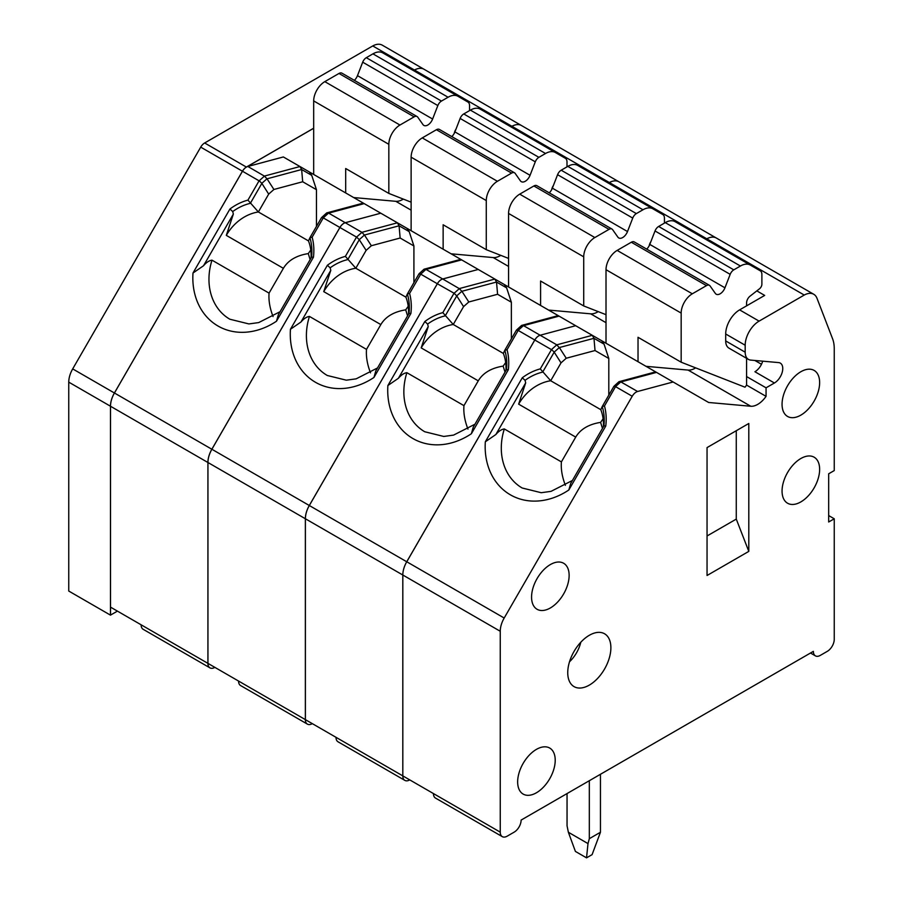 <?xml version="1.0" encoding="UTF-8"?>
<svg xmlns="http://www.w3.org/2000/svg" width="903" height="903" viewBox="0 0 903 903"><rect width="100%" height="100%" fill="white"/><g stroke="black" fill="none" stroke-linecap="round" stroke-linejoin="round"><path stroke-width="1.35" d="M313.68 128.271L246.959 166.795A7.867 4.549 120 0 0 242.467 171.243L114.433 392.997A18.963 10.949 120 0 0 110.505 406.215L110.505 615.09L117.435 611.117L110.471 615.135L110.471 406.226A19.008 10.971 120 0 1 114.41 392.986L242.444 171.22L114.433 392.997A19.008 10.971 120 0 0 110.505 406.248L207.916 462.494L207.916 663.355A9.843 5.678 -60 0 0 209.959 667.87L143.159 629.301A9.843 5.678 -60 0 1 141.116 624.797L207.916 663.355M266.972 178.783L261.836 183.332L259.217 180.747L264.421 176.13L267.04 178.805L301.636 169.527L299.965 166.536L283.361 156.953L247.851 166.468A7.867 4.549 120 0 0 246.959 166.795M618.894 181.774A19.685 11.367 120 0 0 609.378 182.564L706.801 238.798A19.685 11.367 120 0 1 716.305 238.02A19.685 11.367 120 0 0 716.305 238.02L618.894 181.774A19.685 11.367 120 0 0 618.86 181.751L521.449 125.517A19.685 11.367 120 0 0 521.415 125.494L424.004 69.249A19.685 11.367 120 0 0 423.97 69.238L382.251 45.15A19.685 11.367 120 0 0 372.747 45.94L204.654 142.979L246.384 167.066L313.68 128.215L246.406 167.089A7.834 4.526 120 0 0 242.467 171.231L259.071 180.826L247.941 200.116A53.277 43.502 -60 0 0 229.938 209.011L192.994 273.011A68.888 56.246 -60 0 0 276.487 321.22L313.443 257.22A53.277 43.502 -60 0 0 312.145 237.184L309.921 237.726L321.524 217.623L309.943 237.681M423.97 69.238A19.685 11.367 120 0 0 414.466 70.028L413.472 70.603M246.384 167.066A7.867 4.549 120 0 0 242.444 171.22L200.714 147.133L72.692 368.898A19.008 10.971 120 0 0 68.752 382.138L68.752 591.047L110.471 615.135M372.747 45.94L414.466 70.028L413.495 70.615M229.938 209.011L232.726 211.562L233.346 214.079L203.514 265.764C206.358 262.401 209.191 260.538 211.991 260.166A57.081 46.606 -60 0 0 229.847 319.222L248.889 323.929L258.698 322.585L280.065 311.704M203.514 265.764L192.994 273.011M311.05 258.032A43.299 35.352 -60 0 0 308.465 240.898L309.921 237.726A50.004 40.827 120 0 1 311.591 257.095L278.372 314.639L276.487 321.22M316.468 226.382L316.468 189.698L302.697 181.751L273.914 189.472L268.688 194.1L258.371 211.979A43.299 35.352 -60 0 0 226.303 235.367L233.346 214.079M308.465 240.898L258.371 211.979L247.941 200.116M424.004 69.249A19.685 11.367 120 0 0 414.5 70.039L511.911 126.285L510.917 126.86L511.933 126.296L609.356 182.541L608.362 183.117M311.591 257.095L313.443 257.22M321.524 217.623L326.683 212.916L362.306 203.367L364.18 203.615L380.784 213.198L345.296 222.736A7.867 4.549 120 0 0 339.912 227.5L211.878 449.265A19.008 10.971 120 0 0 207.95 462.505L207.95 663.378L305.361 719.623L402.806 775.88L402.806 575.008A19.008 10.971 120 0 1 406.745 561.756A19.008 10.971 120 0 0 402.828 575.019L402.828 775.891L500.251 832.137L500.251 631.265A19.008 10.971 120 0 1 504.19 618.024L632.224 396.259A7.867 4.549 120 0 1 637.597 391.496L673.119 381.98L708.629 402.478L750.754 406.248A19.685 11.367 -60 0 0 766.06 396.349L766.06 387.816L774.413 382.996A11.807 6.818 -60 0 0 782.122 372.589A11.807 6.818 -60 0 0 780.316 363.119A11.807 6.818 -60 0 0 778.578 362.588L750.754 360.105A15.746 9.086 120 0 1 748.44 359.394L728.958 348.14A15.746 9.086 -60 0 1 725.696 340.939L745.178 352.181A15.746 9.086 120 0 0 748.44 359.394M326.581 213.198L328.658 213.131L345.262 222.714A7.867 4.549 120 0 0 339.889 227.488L211.855 449.242A19.008 10.971 120 0 0 207.916 462.494M261.836 183.332L268.688 194.1M264.421 176.13L247.851 166.468M328.489 213.119L323.285 217.894L339.889 227.488M204.654 142.979A7.867 4.549 120 0 0 200.714 147.133M364.157 203.604L299.965 166.536L264.444 176.062M299.965 166.536L309.413 171.999L311.727 175.351L316.468 189.698M323.285 217.736L321.445 217.747M511.911 126.285A19.685 11.367 120 0 1 521.415 125.494A19.685 11.367 120 0 0 511.933 126.296M618.86 181.751A19.685 11.367 120 0 0 609.356 182.541M424.026 269.455L425.934 269.376L420.73 274.162L437.334 283.745A7.867 4.549 120 0 1 442.741 278.993L478.229 269.455L442.707 278.971A7.867 4.549 120 0 0 437.334 283.745L309.3 505.499A19.008 10.971 120 0 0 305.361 518.751L305.361 719.623A9.843 5.678 -60 0 0 307.404 724.127L240.604 685.558A9.843 5.678 -60 0 1 238.561 681.054M312.325 723.642L312.325 723.642A9.843 5.678 -60 0 1 307.404 724.127M420.73 274.162L409.59 293.441L407.355 293.983L419.037 273.767L424.06 269.196L459.751 259.624L461.625 259.872L478.229 269.455M345.262 222.714L380.784 213.198L397.41 222.804L361.889 232.319L364.417 235.04L399.081 225.795L397.41 222.804L406.858 228.256L409.172 231.608L413.913 245.966L413.913 282.639M461.602 259.861L406.858 228.256M451.116 253.811L493.241 257.569A19.685 11.367 120 0 0 500.77 255.357M407.58 315.881L405.707 309.853L408.224 306.298M370.512 372.826C367.273 364.496 365.941 356.685 366.505 349.382L380.829 324.583C385.57 316.648 393.866 311.738 405.707 309.853M408.495 314.3A43.299 35.352 -60 0 0 405.91 297.155L355.816 268.236A43.299 35.352 -60 0 0 323.748 291.624L330.791 270.347L300.959 322.021C303.803 318.657 306.636 316.795 309.436 316.422A57.081 46.606 -60 0 0 327.292 375.49L346.334 380.186L356.143 378.842L377.51 367.961M300.959 322.021L290.439 329.268A68.888 56.246 -60 0 0 373.932 377.477L410.888 313.476A53.277 43.502 -60 0 0 409.59 293.441M405.91 297.155L407.355 293.983A50.004 40.827 120 0 1 409.036 313.352L375.817 370.896L373.932 377.477M413.913 245.966L400.142 238.02L371.359 245.729L366.133 250.357L355.816 268.236L345.386 256.373A53.277 43.502 -60 0 0 327.383 265.268L290.439 329.268M409.036 313.352L410.888 313.476M425.934 269.376L442.707 278.971M330.791 270.347L330.171 267.819L327.383 265.268M364.417 235.04L359.27 239.69L366.133 250.357M359.281 239.588L356.516 237.083L345.386 256.373M356.662 237.004L361.866 232.387M420.73 273.993L418.89 274.004L407.388 293.938M609.378 182.564L608.385 183.128M454.107 293.261L459.311 288.644L461.862 291.297L456.726 295.857L454.107 293.261L437.357 283.756L309.323 505.522A19.008 10.971 120 0 0 305.395 518.762L305.395 719.635M706.801 238.798L705.807 239.374M521.471 325.712L523.548 325.644L540.152 335.239L575.674 325.712L540.152 335.239A7.867 4.549 120 0 0 534.779 340.002L406.745 561.756L504.19 618.024M409.759 779.899L409.759 779.899A9.843 5.678 -60 0 1 404.849 780.384A9.843 5.678 -60 0 1 402.806 775.88M478.251 269.478L575.674 325.712M548.561 310.068L590.675 313.826A19.685 11.367 120 0 0 598.215 311.614M505.025 372.138L503.152 366.11L505.669 362.554M467.957 429.083C464.718 420.764 463.374 412.942 463.95 405.639L478.274 380.84C483.015 372.905 491.311 368.006 503.152 366.11M505.94 370.557A43.299 35.352 -60 0 0 503.355 353.423L453.261 324.493A43.299 35.352 -60 0 0 421.193 347.892L428.236 326.604L398.404 378.278C401.248 374.914 404.081 373.052 406.881 372.691A57.081 46.606 -60 0 0 424.737 431.747L443.779 436.454L453.588 435.099L474.955 424.229M398.404 378.278L387.884 385.525A68.888 56.246 -60 0 0 471.377 433.733L508.333 369.733A53.277 43.502 -60 0 0 507.034 349.698L504.8 350.251L516.414 330.137L504.833 350.195M503.355 353.423L504.8 350.251A50.004 40.827 120 0 1 506.481 369.609L473.262 427.153L471.377 433.733M511.358 338.896L511.358 302.223L497.587 294.276L468.804 301.986L463.578 306.614L453.261 324.493L442.831 312.63A53.277 43.502 -60 0 0 424.828 321.524L387.884 385.525M506.481 369.609L508.333 369.733M516.414 330.137L521.573 325.43L557.196 315.881L559.07 316.129L523.548 325.644M428.236 326.604L427.616 324.075L424.828 321.524M456.726 295.857L463.578 306.614M459.311 288.644L442.741 278.993M523.379 325.633L518.175 330.419L534.779 340.002M461.862 291.297L496.526 282.052L494.855 279.061L459.334 288.576M504.303 284.513L494.855 279.061L504.303 284.513L506.617 287.876L511.358 302.223M518.175 330.25L516.335 330.272M500.251 832.137A9.843 5.678 -60 0 0 502.294 836.641A9.843 5.678 -60 0 0 507.204 836.155L514.168 832.137A9.843 5.678 -60 0 0 521.121 820.082L813.377 651.356A9.843 5.678 -60 0 0 815.409 655.86A9.843 5.678 -60 0 0 820.33 655.375L827.295 651.356A9.843 5.678 -60 0 0 834.248 639.301L834.248 518.785L828.683 521.99L828.683 473.782L834.248 470.576L834.248 348.739A39.36 22.722 120 0 0 832.566 338.715L816.989 298.272A19.685 11.367 120 0 0 813.75 294.276L716.339 238.031A19.685 11.367 120 0 0 706.823 238.821L705.83 239.397M556.756 344.901L559.307 347.565L554.171 352.114L551.552 349.517L556.779 344.833L540.175 335.25A7.867 4.549 120 0 0 534.802 340.013L406.768 561.779L309.323 505.522M589.32 685.106A30.51 17.608 -60 0 1 568.292 677.916A30.51 17.608 -60 0 1 594.163 633.127A30.51 17.608 -60 0 1 610.744 650.634A30.51 17.608 -60 0 1 589.32 685.106M550.345 607.967A26.571 15.34 -60 0 1 532.048 601.714A26.571 15.34 -60 0 1 554.566 562.693A26.571 15.34 -60 0 1 569.014 577.943A26.571 15.34 -60 0 1 550.345 607.967M800.848 415.132A26.571 15.34 -60 0 1 782.54 408.878A26.571 15.34 -60 0 1 805.07 369.858A26.571 15.34 -60 0 1 819.518 385.107A26.571 15.34 -60 0 1 800.848 415.132M800.848 501.91A26.571 15.34 -60 0 1 782.54 495.657A26.571 15.34 -60 0 1 805.07 456.636A26.571 15.34 -60 0 1 819.518 471.885A26.571 15.34 -60 0 1 800.848 501.91M536.438 792.766A26.571 15.34 -60 0 1 518.13 786.513A26.571 15.34 -60 0 1 540.649 747.492A26.571 15.34 -60 0 1 555.097 762.742A26.571 15.34 -60 0 1 536.438 792.766M813.75 294.276A19.685 11.367 120 0 0 804.246 295.055L759.096 321.129A19.685 11.367 120 0 0 745.178 345.228L745.178 352.181M748.801 423.484L707.049 447.595L707.049 575.493L748.801 551.383L748.801 423.484M828.683 515.568L834.248 518.785M706.823 238.821L804.246 295.055M618.916 381.98L620.824 381.89L615.62 386.518L604.479 405.966L602.245 406.508L613.927 386.281L618.95 381.709L654.641 372.149L656.515 372.386L673.119 381.98M575.696 325.735L592.3 335.318L556.779 344.833M656.492 372.375L601.748 340.77L604.062 344.133L608.803 358.48L608.803 395.153M746.578 358.31L746.578 376.562L766.06 387.816M761.489 364.281L754.885 360.478M725.696 340.939L725.696 333.986A19.685 11.367 -60 0 1 739.613 309.876L764.672 295.416L756.816 290.879M646.006 366.325L688.12 370.083A19.685 11.367 120 0 0 695.66 367.882M746.578 376.562L746.578 385.096A19.685 11.367 -60 0 1 744.998 387.195L681.167 362.205L681.167 313.093A15.746 9.086 -60 0 1 692.296 293.802L706.473 285.619A5.903 3.409 -60 0 1 709.431 285.325A5.903 3.409 -60 0 1 710.085 285.946L715.311 293.373A7.867 4.549 120 0 0 716.192 294.197A7.867 4.549 120 0 0 724.951 287.809L730.177 274.354A5.903 3.409 -60 0 1 733.789 269.85L740.426 266.024A19.685 11.367 -60 0 1 750.269 265.042L760.258 270.81A7.867 4.549 -60 0 1 761.884 274.41L761.884 284.231A3.939 2.269 -60 0 1 759.581 288.723L750.021 296.184A5.903 3.409 120 0 0 746.578 302.923L746.578 305.857M746.578 385.096L766.06 396.349M602.47 428.394L600.597 422.378L603.114 418.811M565.402 485.34C562.163 477.021 560.819 469.21 561.395 461.896L575.719 437.097C580.46 429.173 588.756 424.263 600.597 422.378M762.685 361.166A11.807 6.818 -60 0 1 754.919 371.743L774.413 382.996M603.385 426.814A43.299 35.352 -60 0 0 600.8 409.68L550.706 380.75A43.299 35.352 -60 0 0 518.638 404.149L525.681 382.861L495.849 434.535C498.693 431.171 501.526 429.309 504.325 428.948A57.081 46.606 -60 0 0 522.182 488.004L541.224 492.711L551.033 491.356L572.4 480.486M495.849 434.535L485.329 441.793A68.888 56.246 -60 0 0 568.822 490.002L605.778 425.99A53.277 43.502 -60 0 0 604.479 405.966M600.8 409.68L602.245 406.508A50.004 40.827 120 0 1 603.926 425.866L570.707 483.421L568.822 490.002M608.803 358.48L595.032 350.533L566.237 358.243L561.023 362.871L550.706 380.75L540.276 368.887A53.277 43.502 -60 0 0 522.273 377.781L485.329 441.793M603.926 425.866L605.778 425.99M620.824 381.89L637.597 391.496M525.681 382.861L525.061 380.332L522.273 377.781M554.171 352.114L561.023 362.871M551.552 349.517L540.276 368.887M615.62 386.518L613.78 386.529L602.278 406.452M559.307 347.565L593.971 338.309L592.3 335.318L601.748 340.77M561.395 461.896L504.325 428.948M604.062 344.133L593.971 338.309L595.032 350.533M463.95 405.639L406.881 372.691M506.617 287.876L496.526 282.052L497.587 294.276M110.527 607.132L110.527 615.101M567.05 793.568L567.05 825.827L568.371 832.25L588 843.594L586.532 857.85L592.097 854.633L600.45 832.25L589.32 838.684L589.32 780.711M600.45 774.289L600.45 832.25M214.88 667.373L214.88 667.373A9.843 5.678 -60 0 1 209.959 667.87M353.671 197.554L395.796 201.313A19.685 11.367 120 0 0 403.325 199.1M311.727 175.351L301.636 169.527L302.697 181.751M310.135 259.624L308.273 253.596L310.779 250.041M308.273 253.596C296.421 255.481 288.125 260.391 283.384 268.326L269.06 293.125L211.991 260.166M110.505 607.121L141.116 624.797M409.172 231.608L399.081 225.795L400.142 238.02M366.505 349.382L309.436 316.422M411.125 202.159L388.832 193.423L345.691 168.522L345.691 192.937M388.832 193.423L388.832 144.311A15.746 9.086 -60 0 1 399.961 125.032L414.138 116.848A5.903 3.409 -60 0 1 417.096 116.555A5.903 3.409 -60 0 1 417.762 117.164L422.976 124.603A7.867 4.549 120 0 0 423.868 125.415A7.867 4.549 120 0 0 432.616 119.027L437.842 105.572A5.903 3.409 -60 0 1 441.454 101.068L448.091 97.242A19.685 11.367 -60 0 1 457.934 96.271L467.923 102.039A7.867 4.549 -60 0 1 469.549 105.64L469.549 110.595M455.913 129.321A5.903 3.409 120 0 0 454.311 133.238M313.68 174.46L313.68 100.922A15.746 9.086 -60 0 1 324.82 81.642L338.986 73.459A5.903 3.409 -60 0 1 341.944 73.166L417.096 116.555M354.371 80.333A7.867 4.549 120 0 0 357.475 75.649L362.69 62.183A5.903 3.409 -60 0 1 366.313 57.69L372.939 53.853A19.685 11.367 -60 0 1 382.782 52.882L457.934 96.271M588 843.594L589.32 838.684M568.371 832.25L575.403 851.427L586.532 857.85M681.167 362.205L638.026 337.293L638.026 361.719M606.015 343.242L606.015 269.704A15.746 9.086 -60 0 1 617.155 250.413L631.321 242.23A5.903 3.409 -60 0 1 634.278 241.948L709.431 285.325M646.695 249.115A7.867 4.549 120 0 0 649.799 244.42L655.025 230.965A5.903 3.409 -60 0 1 658.637 226.461L665.274 222.635A19.685 11.367 -60 0 1 675.117 221.664L750.269 265.042M502.294 836.641L435.483 798.071A9.843 5.678 -60 0 1 433.451 793.568M736.272 430.72L736.272 519.101L707.049 535.976M736.272 519.101L748.801 551.383M273.067 316.569C269.828 308.239 268.496 300.428 269.06 293.125M508.57 258.416L486.277 249.679L443.136 224.779L443.136 249.194M486.277 249.679L486.277 200.568A15.746 9.086 -60 0 1 497.406 181.289L511.583 173.105A5.903 3.409 -60 0 1 514.541 172.812A5.903 3.409 -60 0 1 515.195 173.432L520.421 180.86A7.867 4.549 120 0 0 521.313 181.672A7.867 4.549 120 0 0 530.061 175.295L535.287 161.829A5.903 3.409 -60 0 1 538.899 157.336L545.536 153.499A19.685 11.367 -60 0 1 555.379 152.528L565.368 158.296A7.867 4.549 -60 0 1 566.994 161.897L566.994 166.852M411.125 230.716L411.125 157.178A15.746 9.086 -60 0 1 422.265 137.899L436.431 129.716A5.903 3.409 -60 0 1 439.389 129.422L514.541 172.812M451.805 136.601A7.867 4.549 120 0 0 454.92 131.906L460.135 118.44A5.903 3.409 -60 0 1 463.758 113.947L470.384 110.121A19.685 11.367 -60 0 1 480.227 109.139L555.379 152.528L480.227 109.139M553.358 185.578A5.903 3.409 120 0 0 551.756 189.495M404.849 780.384L338.049 741.814A9.843 5.678 -60 0 1 336.006 737.311M606.015 314.673L583.722 305.948L540.581 281.036L540.581 305.462M583.722 305.948L583.722 256.836A15.746 9.086 -60 0 1 594.851 237.545L609.028 229.362A5.903 3.409 -60 0 1 611.986 229.069A5.903 3.409 -60 0 1 612.64 229.689L617.866 237.117A7.867 4.549 120 0 0 618.758 237.94A7.867 4.549 120 0 0 627.506 231.552L632.732 218.086A5.903 3.409 -60 0 1 636.344 213.593L642.981 209.767A19.685 11.367 -60 0 1 652.824 208.785L662.813 214.553A7.867 4.549 -60 0 1 664.439 218.154L664.439 223.12M508.57 286.973L508.57 213.447A15.746 9.086 -60 0 1 519.71 194.156L533.876 185.973A5.903 3.409 -60 0 1 536.833 185.679L611.986 229.069M549.25 192.858A7.867 4.549 120 0 0 552.365 188.163L557.58 174.697A5.903 3.409 -60 0 1 561.203 170.204L567.829 166.378A19.685 11.367 -60 0 1 577.672 165.396L652.824 208.785L577.672 165.396M650.803 241.846A5.903 3.409 120 0 0 649.201 245.751M364.18 203.615L328.658 213.131M232.726 211.562A50.004 40.827 120 0 1 250.334 203.333L261.825 183.433M267.04 178.805L273.914 189.472M207.95 462.505L402.806 575.008M114.433 392.997L309.3 505.499M339.912 227.5L356.516 237.083M461.625 259.872L426.103 269.387M345.296 222.736L361.889 232.319M493.241 257.569L508.57 266.43M380.829 324.583L323.748 291.624M330.171 267.819A50.004 40.827 120 0 1 347.779 259.59L359.27 239.69M364.485 235.062L371.359 245.729M453.961 293.34L442.831 312.63M518.175 330.419L507.034 349.698M590.675 313.826L606.015 322.687M478.274 380.84L421.193 347.892M427.616 324.075A50.004 40.827 120 0 1 445.224 315.847L456.715 295.947M461.93 291.319L468.804 301.986M402.828 575.019L500.251 631.265M534.802 340.013L551.406 349.608M615.62 386.676L632.224 396.259M656.515 372.386L620.993 381.913M739.613 309.876L759.096 321.129M725.696 333.986L745.178 345.228M688.12 370.083L750.754 406.248M575.719 437.097L518.638 404.149M525.061 380.332A50.004 40.827 120 0 1 542.669 372.104L554.16 352.204M559.375 347.576L566.237 358.243M580.798 642.236A24.426 14.098 -60 0 1 569.5 661.797M395.796 201.313L411.125 210.162M323.285 217.894L312.145 237.184M283.384 268.326L226.303 235.367M372.939 53.853L448.091 97.242M366.313 57.69L441.454 101.068M362.69 62.183L437.842 105.572M357.475 75.649L432.616 119.027M338.986 73.459L414.138 116.848M324.82 81.642L399.961 125.032M313.68 100.922L388.832 144.311M665.274 222.635L740.426 266.024M658.637 226.461L733.789 269.85M655.025 230.965L730.177 274.354M649.799 244.42L724.951 287.809M631.321 242.23L706.473 285.619M617.155 250.413L692.296 293.802M606.015 269.704L681.167 313.093M68.752 382.138L110.471 406.226M72.692 368.898L114.41 392.986M411.125 157.178L486.277 200.568M422.265 137.899L497.406 181.289M436.431 129.716L511.583 173.105M454.92 131.906L530.061 175.295M460.135 118.44L535.287 161.829M463.758 113.947L538.899 157.336M470.384 110.121L545.536 153.499M508.57 213.447L583.722 256.836M519.71 194.156L594.851 237.545M533.876 185.973L609.028 229.362M552.365 188.163L627.506 231.552M557.58 174.697L632.732 218.086M561.203 170.204L636.344 213.593M567.829 166.378L642.981 209.767M815.409 655.86L810.488 653.016"/></g></svg>
